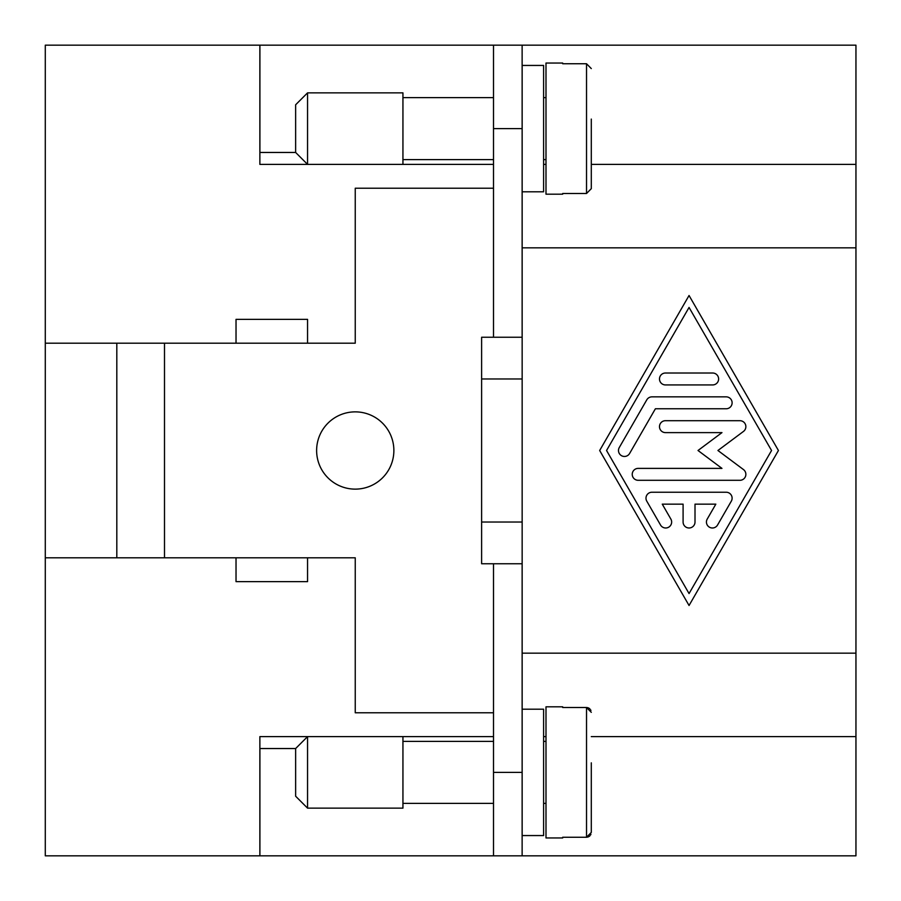 <?xml version="1.0" encoding="UTF-8"?>
<svg xmlns="http://www.w3.org/2000/svg" width="901" height="901" viewBox="0 0 901 901"><rect width="100%" height="100%" fill="white"/><g stroke="black" fill="none" stroke-linecap="round" stroke-linejoin="round"><path stroke-width="1.35" d="M45.287 557.798L164.5 557.798L164.5 343.202L45.287 343.202L45.287 855.826L259.871 855.826L259.871 736.613L307.556 736.613L295.641 748.54L295.641 796.225L307.556 808.141L402.938 808.141L402.938 736.613L307.556 736.613L307.556 808.141M45.287 343.202L45.287 45.174L259.871 45.174L259.871 164.387L307.556 164.387L295.641 152.46L295.641 104.775L307.556 92.859L402.938 92.859L402.938 164.387L307.556 164.387L307.556 92.859M543.607 191.8L522.152 191.8L522.152 65.435L543.607 65.435L543.607 191.8M545.995 159.612L543.607 159.612M543.607 97.623L545.995 97.623M493.511 159.612L402.938 159.612M402.938 97.623L493.511 97.623M562.686 193.49L562.686 194.188L562.686 193.49L586.528 193.49L591.293 188.669L591.293 119.078M562.686 194.188L545.995 194.188L545.995 63.047L562.686 63.047L562.686 63.746L562.686 63.047M591.293 68.577L586.528 63.746L562.686 63.746M543.607 709.2L522.152 709.2L522.152 835.565L543.607 835.565L543.607 709.2M545.995 741.388L543.607 741.388M543.607 803.377L545.995 803.377M562.686 706.812L562.686 707.51L562.686 706.812L545.995 706.812L545.995 837.953L562.686 837.953L562.686 837.254L562.686 837.953M493.511 741.388L402.938 741.388M402.938 803.377L493.511 803.377M590.932 834.281L590.572 834.968M589.896 835.846L589.04 836.522M588.342 836.883L586.866 837.232M562.686 837.254L586.528 837.254L591.293 832.423L591.293 762.843M355.242 411.87A38.63 38.63 0 0 1 393.872 450.5A38.63 38.63 0 0 1 355.242 489.13A38.63 38.63 0 0 1 316.623 450.5A38.63 38.63 0 0 1 355.242 411.87M651.941 492.228L726.161 492.228A5.958 5.958 0 0 1 731.319 501.159L717.568 525.001A5.958 5.958 0 0 1 709.425 527.198A5.958 5.958 0 0 1 707.24 519.055L715.833 504.143L695.009 504.143L695.009 522.028A5.958 5.958 0 0 1 689.051 527.986A5.958 5.958 0 0 1 683.093 522.028L683.093 504.143L662.258 504.143L670.851 519.055A5.958 5.958 0 0 1 668.666 527.198A5.958 5.958 0 0 1 660.523 525.001L646.783 501.159A5.958 5.958 0 0 1 651.941 492.228M665.445 384.93A5.958 5.958 0 0 1 659.487 378.972A5.958 5.958 0 0 1 665.445 373.014L712.657 373.014A5.958 5.958 0 0 1 718.615 378.972A5.958 5.958 0 0 1 712.657 384.93L665.445 384.93M689.051 307.444L606.553 450.5L689.051 593.556L771.549 450.5L689.051 307.444M599.672 450.5L689.051 295.505L778.43 450.5L689.051 605.495L599.672 450.5M646.783 399.841A5.958 5.958 0 0 1 651.941 396.857L726.161 396.857A5.958 5.958 0 0 1 732.119 402.815A5.958 5.958 0 0 1 726.161 408.772L655.387 408.772L629.608 453.473A5.958 5.958 0 0 1 621.465 455.658A5.958 5.958 0 0 1 619.28 447.527L646.783 399.841M721.96 432.615L665.445 432.615A5.958 5.958 0 0 1 659.487 426.657A5.958 5.958 0 0 1 665.445 420.699L739.901 420.699A5.958 5.958 0 0 1 743.471 431.433L717.939 450.5L743.471 469.567A5.958 5.958 0 0 1 739.901 480.301L638.19 480.301A5.958 5.958 0 0 1 632.232 474.343A5.958 5.958 0 0 1 638.19 468.385L721.96 468.385L698.016 450.5L721.96 432.615M522.152 709.2L522.152 653.169L855.95 653.169L855.95 45.174L259.905 45.174L259.905 152.46L295.641 152.46M522.152 653.169L522.152 247.831L855.95 247.831M45.287 510.112L45.287 534.439M45.287 367.045L45.287 390.989M45.287 92.859L45.287 117.186M45.287 784.298L45.287 808.636M307.556 343.202L236.028 343.202L236.028 319.359L307.556 319.359L307.556 343.202L355.242 343.202L355.242 188.23L493.511 188.23M236.028 557.798L307.556 557.798L307.556 581.641L236.028 581.641L236.028 557.798L164.5 557.798M164.5 343.202L236.028 343.202M493.511 164.387L402.938 164.387M402.938 736.613L493.511 736.613M586.956 707.533L588.342 707.871M589.051 708.242L589.896 708.918M590.572 709.785L590.932 710.484M591.293 781.922L591.293 832.423M591.293 712.331L586.528 707.51L562.686 707.51M493.511 45.174L493.511 337.244L481.618 337.244L481.618 563.756L493.511 563.756L493.511 855.826L259.905 855.826L259.905 748.54L295.641 748.54M591.293 138.157L591.293 188.669M116.815 343.202L116.815 557.798M493.511 712.77L355.242 712.77L355.242 557.798L307.556 557.798M522.152 378.972L481.618 378.972M481.618 522.028L522.152 522.028M591.293 736.613L855.95 736.613L855.95 855.826L522.13 855.826L522.13 563.756L493.511 563.756M493.511 337.244L522.13 337.244L522.13 45.174M522.13 855.826L493.511 855.826M543.607 164.387L545.995 164.387M591.293 164.387L855.95 164.387M543.607 736.613L545.995 736.613M855.95 736.613L855.95 653.169M522.152 247.831L522.152 191.8M586.528 193.49L586.528 63.746M586.528 707.51L586.528 837.254M522.13 128.618L493.511 128.618M522.13 772.382L493.511 772.382"/></g></svg>
